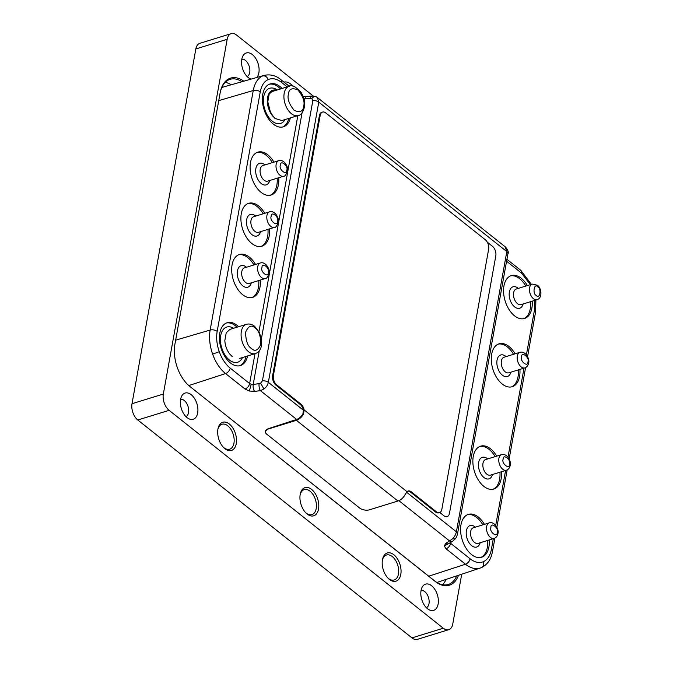 <?xml version="1.0" encoding="UTF-8"?>
<svg xmlns="http://www.w3.org/2000/svg" width="673" height="673" viewBox="0 0 673 673"><rect width="100%" height="100%" fill="white"/><g stroke="black" fill="none" stroke-linecap="round" stroke-linejoin="round"><path stroke-width="1.01" d="M421.054 590.448A9.052 5.384 -107.1 0 1 427.094 594.402A9.052 5.384 -107.1 0 1 428.995 603.656A9.052 5.384 -107.1 0 1 426.379 607.702M429.912 610.15A13.721 8.16 72.9 0 0 438.123 604.051A13.729 8.169 72.9 0 0 433.37 587.42A13.729 8.169 72.9 0 0 422.602 586.427A13.729 8.169 72.9 0 0 421.054 590.473A13.729 8.169 72.9 0 0 429.921 610.15A13.729 8.169 72.9 0 0 438.14 604.051A13.721 8.16 72.9 0 0 433.362 587.428A13.721 8.16 72.9 0 0 422.602 586.435M180.6 399.35A9.052 5.384 -107.1 0 1 186.64 403.304A9.052 5.384 -107.1 0 1 188.541 412.566A9.052 5.384 -107.1 0 1 185.925 416.604M197.685 412.953A13.729 8.169 72.9 0 0 192.915 396.33A13.729 8.169 72.9 0 0 182.147 395.337A13.729 8.169 72.9 0 0 180.6 399.375A13.729 8.169 72.9 0 0 189.466 419.052A13.729 8.169 72.9 0 0 197.685 412.953M189.458 419.052A13.721 8.16 72.9 0 0 197.669 412.953A13.721 8.16 72.9 0 0 192.907 396.338A13.721 8.16 72.9 0 0 182.147 395.337M241.792 59.266A9.052 5.384 -107.1 0 1 247.832 63.22A9.052 5.384 -107.1 0 1 249.733 72.474A9.052 5.384 -107.1 0 1 247.117 76.52M243.34 55.253A13.721 8.16 72.9 0 1 254.1 56.246A13.721 8.16 72.9 0 1 258.861 72.869A13.721 8.16 72.9 0 1 256.901 77.454A13.729 8.169 72.9 0 0 258.869 72.869A13.729 8.169 72.9 0 0 254.108 56.238A13.729 8.169 72.9 0 0 243.34 55.245A13.729 8.169 72.9 0 0 241.792 59.291A13.729 8.169 72.9 0 0 250.659 78.968A13.729 8.169 72.9 0 0 251.071 79.12A13.721 8.16 72.9 0 1 250.65 78.968M300.133 494.748A13.065 7.773 -107.1 0 1 304.221 489.624A13.065 7.773 -107.1 0 1 313.231 494.848A13.065 7.773 -107.1 0 1 316.201 508.578A13.065 7.773 -107.1 0 1 311.919 514.601A13.065 7.773 -107.1 0 1 305.668 512.675M306.089 513.104A14.73 8.766 72.9 0 0 318.531 509.007A14.747 8.766 72.9 0 0 311.683 489.464A14.747 8.766 72.9 0 0 300.242 494.15A14.747 8.766 72.9 0 0 300.192 494.419A14.747 8.766 72.9 0 0 306.089 513.104A14.747 8.766 72.9 0 0 318.539 509.007A14.73 8.766 72.9 0 0 311.683 489.481A14.73 8.766 72.9 0 0 300.242 494.15M382.399 560.121A13.065 7.773 -107.1 0 1 386.479 555.006A13.065 7.773 -107.1 0 1 395.488 560.222A13.065 7.773 -107.1 0 1 398.466 573.951A13.065 7.773 -107.1 0 1 394.185 579.975A13.065 7.773 -107.1 0 1 387.926 578.048M400.805 574.38A14.747 8.766 72.9 0 0 393.949 554.838A14.747 8.766 72.9 0 0 382.5 559.524A14.747 8.766 72.9 0 0 382.449 559.793A14.747 8.766 72.9 0 0 388.346 578.477A14.747 8.766 72.9 0 0 400.805 574.38M388.346 578.477A14.73 8.766 72.9 0 0 400.788 574.38A14.73 8.766 72.9 0 0 393.941 554.855A14.73 8.766 72.9 0 0 382.5 559.524M217.875 429.366A13.065 7.773 -107.1 0 1 221.964 424.251A13.065 7.773 -107.1 0 1 230.974 429.475A13.065 7.773 -107.1 0 1 233.943 443.196A13.065 7.773 -107.1 0 1 229.661 449.219A13.065 7.773 -107.1 0 1 223.402 447.293M223.823 447.722A14.73 8.766 72.9 0 0 236.265 443.625A14.747 8.766 72.9 0 0 229.426 424.091A14.747 8.766 72.9 0 0 217.985 428.777A14.747 8.766 72.9 0 0 217.934 429.046A14.747 8.766 72.9 0 0 223.831 447.73A14.747 8.766 72.9 0 0 236.282 443.633A14.73 8.766 72.9 0 0 229.417 424.099A14.73 8.766 72.9 0 0 217.985 428.777M286.934 84.487A13.065 7.773 -107.1 0 1 289.508 86.186M292.654 86.043A14.747 8.766 72.9 0 0 283.998 82.148A14.73 8.766 72.9 0 1 292.637 86.035M253.679 216.714A8.16 4.854 72.9 0 0 251.004 220.475A8.16 4.854 72.9 0 0 252.855 229.047A8.16 4.854 72.9 0 0 258.482 232.303L274.416 227.39A8.16 4.854 -107.1 0 1 268.796 224.134A8.16 4.854 -107.1 0 1 266.937 215.562A8.16 4.854 -107.1 0 1 269.612 211.802L253.679 216.714M262.882 165.55A8.16 4.854 72.9 0 0 260.207 169.31A8.16 4.854 72.9 0 0 264.06 180.171A8.16 4.854 72.9 0 0 267.694 181.138L283.627 176.225A8.16 4.854 -107.1 0 1 277.999 172.961A8.16 4.854 -107.1 0 1 276.14 164.397A8.16 4.854 -107.1 0 1 278.815 160.637L262.882 165.55M244.467 267.879A8.16 4.854 72.9 0 0 241.8 271.64A8.16 4.854 72.9 0 0 245.645 282.5A8.16 4.854 72.9 0 0 249.279 283.476L265.212 278.555A8.16 4.854 -107.1 0 1 259.585 275.299A8.16 4.854 -107.1 0 1 257.734 266.727A8.16 4.854 -107.1 0 1 260.401 262.966L244.467 267.879M501.578 454.637L485.645 459.55A8.16 4.854 72.9 0 0 482.97 463.31A8.16 4.854 72.9 0 0 484.829 471.882A8.16 4.854 72.9 0 0 490.457 475.138L506.39 470.225A8.16 4.854 -107.1 0 1 500.762 466.969A8.16 4.854 -107.1 0 1 498.903 458.397A8.16 4.854 -107.1 0 1 501.578 454.637C507.249 452.963 511.623 461.787 510.168 465.497C509.671 467.945 508.409 469.527 506.39 470.225M519.993 352.307L504.06 357.22A8.16 4.854 72.9 0 0 501.385 360.98A8.16 4.854 72.9 0 0 503.236 369.544A8.16 4.854 72.9 0 0 508.864 372.808L524.797 367.895A8.16 4.854 -107.1 0 1 519.169 364.631A8.16 4.854 -107.1 0 1 517.318 356.067A8.16 4.854 -107.1 0 1 519.993 352.307C525.663 350.625 530.038 359.458 528.583 363.159C528.078 365.616 526.824 367.197 524.797 367.895M532.267 284.082L516.284 289.011A8.16 4.854 72.9 0 0 513.608 292.772A8.16 4.854 72.9 0 0 517.461 303.632A8.16 4.854 72.9 0 0 521.095 304.6L537.071 299.67A8.16 4.854 -107.1 0 1 533.445 298.703A8.16 4.854 -107.1 0 1 529.483 290.484A8.16 4.854 -107.1 0 1 532.267 284.082L537.34 285.217C541.546 287.834 542.741 298.08 537.071 299.67M489.305 522.854L473.321 527.783A8.16 4.854 72.9 0 0 470.654 531.544A8.16 4.854 72.9 0 0 472.505 540.116A8.16 4.854 72.9 0 0 478.133 543.38L494.117 538.45A8.16 4.854 -107.1 0 1 488.489 535.186A8.16 4.854 -107.1 0 1 486.629 526.614A8.16 4.854 -107.1 0 1 489.305 522.854C494.975 521.18 499.349 530.004 497.894 533.714C497.389 536.171 496.136 537.744 494.117 538.45M480.758 557.463A22.436 13.342 72.9 0 0 487.345 547.401A22.436 13.342 72.9 0 0 487.664 540.436M489.229 539.956A22.436 13.342 -107.1 0 1 488.909 546.922A22.436 13.342 -107.1 0 1 481.557 557.261A22.436 13.342 -107.1 0 1 466.086 548.293A22.436 13.342 -107.1 0 1 460.98 524.73A22.436 13.342 -107.1 0 1 468.332 514.382A22.436 13.342 -107.1 0 1 484.417 524.36M519.918 369.401A22.436 13.342 -107.1 0 1 519.598 376.367A22.436 13.342 -107.1 0 1 512.246 386.706A22.436 13.342 -107.1 0 1 496.767 377.738A22.436 13.342 -107.1 0 1 491.669 354.175A22.436 13.342 -107.1 0 1 499.021 343.827A22.436 13.342 -107.1 0 1 515.106 353.813M511.446 386.908A22.436 13.342 72.9 0 0 518.025 376.846A22.436 13.342 72.9 0 0 518.353 369.889M523.72 318.691A22.436 13.342 72.9 0 0 530.299 308.629A22.436 13.342 72.9 0 0 530.627 301.664M532.192 301.184A22.436 13.342 -107.1 0 1 531.872 308.141A22.436 13.342 -107.1 0 1 524.519 318.489A22.436 13.342 -107.1 0 1 509.04 309.521A22.436 13.342 -107.1 0 1 503.942 285.949A22.436 13.342 -107.1 0 1 511.295 275.61A22.436 13.342 -107.1 0 1 527.38 285.588M501.503 471.731A22.436 13.342 -107.1 0 1 501.183 478.696A22.436 13.342 -107.1 0 1 493.831 489.044A22.436 13.342 -107.1 0 1 478.36 480.068A22.436 13.342 -107.1 0 1 473.254 456.504A22.436 13.342 -107.1 0 1 480.606 446.165A22.436 13.342 -107.1 0 1 496.691 456.143M493.04 489.246A22.436 13.342 72.9 0 0 499.618 479.184A22.436 13.342 72.9 0 0 499.938 472.219M261.065 246.411A22.436 13.342 72.9 0 0 267.644 236.349A22.436 13.342 72.9 0 0 267.972 229.384M269.536 228.896A22.436 13.342 -107.1 0 1 269.217 235.861A22.436 13.342 -107.1 0 1 261.864 246.209A22.436 13.342 -107.1 0 1 246.385 237.233A22.436 13.342 -107.1 0 1 241.287 213.669A22.436 13.342 -107.1 0 1 248.64 203.33A22.436 13.342 -107.1 0 1 264.725 213.307M278.74 177.731A22.436 13.342 -107.1 0 1 278.42 184.696A22.436 13.342 -107.1 0 1 271.068 195.044A22.436 13.342 -107.1 0 1 255.597 186.068A22.436 13.342 -107.1 0 1 250.491 162.504A22.436 13.342 -107.1 0 1 257.843 152.165A22.436 13.342 -107.1 0 1 273.928 162.143M270.277 195.237A22.436 13.342 72.9 0 0 276.855 185.184A22.436 13.342 72.9 0 0 277.175 178.219M282.551 127.02A22.436 13.342 72.9 0 0 288.818 118.406M290.383 117.926A22.436 13.342 -107.1 0 1 283.341 126.818A22.436 13.342 -107.1 0 1 267.871 117.851A22.436 13.342 -107.1 0 1 262.773 94.279A22.436 13.342 -107.1 0 1 270.117 83.94A22.436 13.342 -107.1 0 1 282.122 88.457M260.325 280.061A22.436 13.342 -107.1 0 1 260.005 287.026A22.436 13.342 -107.1 0 1 252.661 297.373A22.436 13.342 -107.1 0 1 237.182 288.406A22.436 13.342 -107.1 0 1 232.084 264.834A22.436 13.342 -107.1 0 1 239.428 254.495A22.436 13.342 -107.1 0 1 255.521 264.472M251.862 297.575A22.436 13.342 72.9 0 0 258.44 287.514A22.436 13.342 72.9 0 0 258.76 280.548M239.588 365.792A22.436 13.342 72.9 0 0 246.024 356.446M247.597 355.958A22.436 13.342 -107.1 0 1 240.379 365.59A22.436 13.342 -107.1 0 1 224.908 356.623A22.436 13.342 -107.1 0 1 219.81 333.059A22.436 13.342 -107.1 0 1 227.154 322.712A22.436 13.342 -107.1 0 1 238.637 326.708M518.311 288.389A11.214 6.671 72.9 0 0 509.36 291.981A11.214 6.671 72.9 0 0 514.307 306.627A11.214 6.671 72.9 0 0 523.123 303.977M506.088 356.589A11.281 6.713 72.9 0 0 497.044 360.173A11.281 6.713 72.9 0 0 502.041 374.911A11.281 6.713 72.9 0 0 510.9 372.186M492.485 474.515A11.281 6.713 -107.1 0 1 483.635 477.25A11.281 6.713 -107.1 0 1 478.629 462.502A11.281 6.713 -107.1 0 1 487.673 458.927M480.16 542.749A11.214 6.671 -107.1 0 1 471.344 545.399A11.214 6.671 -107.1 0 1 466.397 530.761A11.214 6.671 -107.1 0 1 475.348 527.161M233.59 328.264A18.415 10.953 72.9 0 0 220.593 336.458A18.415 10.953 72.9 0 0 229.434 360.038A18.415 10.953 72.9 0 0 242.507 357.531M246.503 267.257A11.281 6.713 72.9 0 0 246.175 266.988A11.281 6.713 72.9 0 0 237.46 270.84A11.281 6.713 72.9 0 0 242.785 285.848A11.281 6.713 72.9 0 0 251.307 282.845M255.706 216.092A11.281 6.713 72.9 0 0 246.663 219.667A11.281 6.713 72.9 0 0 251.66 234.414A11.281 6.713 72.9 0 0 260.518 231.68M269.722 180.515A11.281 6.713 -107.1 0 1 261.191 183.519A11.281 6.713 -107.1 0 1 255.875 168.502A11.281 6.713 -107.1 0 1 264.59 164.649A11.281 6.713 -107.1 0 1 264.91 164.919M276.452 90.199A15.63 9.296 -107.1 0 0 272.952 90.19A15.63 9.296 -107.1 0 0 267.837 97.392A15.63 9.296 -107.1 0 0 273.835 116.942L274.87 118.372L281.827 120.56L298.206 115.512A15.294 9.102 -107.1 0 1 287.657 109.396A15.294 9.102 -107.1 0 1 284.183 93.328A15.294 9.102 -107.1 0 1 289.197 86.27L280.843 79.641A5.098 3.096 128.5 0 1 281.583 82.426L287.203 86.893M285.058 119.567A18.415 10.953 -107.1 0 1 272.397 121.266A18.415 10.953 -107.1 0 1 263.631 97.206A18.415 10.953 -107.1 0 1 277.259 89.955M273.583 117.018A15.63 9.296 -107.1 0 1 267.585 97.476A15.63 9.296 -107.1 0 1 272.7 90.266A15.63 9.296 -107.1 0 1 272.826 90.232M458.506 575.28A31.816 18.928 -107.1 0 1 435.179 581.422L189.937 386.521A31.816 18.928 -107.1 0 1 187.649 384.493A31.816 18.928 -107.1 0 1 174.921 344.181L220.155 92.781A31.816 18.928 -107.1 0 1 220.264 92.201A31.816 18.928 -107.1 0 1 243.794 81.189M461.72 574.212L452.752 624.048A12.24 7.277 -107.1 0 1 448.74 629.684A12.24 7.277 -107.1 0 1 443.297 628.22L169.116 410.328A12.24 7.277 -107.1 0 1 163.337 394.041L227.171 39.295A12.24 7.277 -107.1 0 1 231.176 33.65A12.24 7.277 -107.1 0 1 236.627 35.114L313.248 96.003M231.176 33.65L199.847 43.316A12.24 7.277 72.9 0 0 195.835 48.952L132.009 403.707A12.24 7.277 72.9 0 0 137.78 419.994L411.96 637.886A12.24 7.277 72.9 0 0 417.403 639.35L448.74 629.684M273.07 90.51L269.192 94.035L267.795 101.791L270.209 111.247A15.294 9.102 -107.1 0 0 273.835 116.942M398.879 500.678L449.539 540.932L452.517 538.846C454.443 536.945 455.739 534.598 456.403 531.805A5.098 2.692 10.2 0 1 457.505 533.916L457.505 533.916C456.933 536.23 456.159 537.912 455.184 538.947L452.517 538.846M222.544 87.238A26.516 15.773 72.9 0 0 221.964 87.162M231.176 84.781A30.798 18.322 72.9 0 0 225.245 82.333M442.556 584.744A30.798 18.322 72.9 0 0 446.056 579.419M242.002 81.702A30.798 18.322 72.9 0 0 230.099 79.33A30.798 18.322 72.9 0 0 220.197 92.588M435.179 581.422L434.548 580.807A30.798 18.322 72.9 0 0 448.26 584.484A30.798 18.322 72.9 0 0 456.74 575.869M434.548 580.807L189.937 386.521M187.372 384.216A30.798 18.322 72.9 0 0 189.306 385.915M406.719 492.325L456.403 531.805L506.819 251.593L505.81 247.285C508.174 250.583 508.872 252.728 507.922 253.704L507.922 253.704A5.098 2.692 -169.8 0 0 506.819 251.593L318.775 102.145A5.098 2.692 -169.8 0 0 312.836 100.605L262.42 380.817L260.602 383.173L263.951 388.986L260.451 390.668L254.529 391.4L249.321 391.03L251.248 384.3L249.624 383.56L255 353.678M260.602 383.173L259.13 383.677A5.098 2.061 83 0 0 260.451 390.668L296.65 419.439L267.989 428.794L265.381 431.25M303.876 98.889L304.575 98.889L306.131 96.567L312.02 96.02A5.098 2.154 84.7 0 0 312.02 96.02L315.965 96.668L317.404 97.551L318.775 102.145L268.35 382.357C267.661 385.124 266.188 387.337 263.951 388.986M259.13 383.677L253.199 384.401C252.913 387.135 253.359 389.465 254.529 391.4M259.24 350.852L253.199 384.401L251.248 384.3M449.228 543.414A5.098 3.702 -122.9 0 1 449.219 543.414A5.098 3.702 -122.9 0 1 445.762 543.372L449.539 540.932A5.098 3.702 57.1 0 0 453.005 540.974L449.228 543.414M271.749 91.107L273.162 91.217M230.09 329.282L226.229 332.807L224.832 340.563C225.144 345.501 226.708 349.91 229.518 353.796L232.303 356.69M237.073 327.187A22.436 13.342 72.9 0 0 226.389 322.998M253.957 264.952A22.436 13.342 72.9 0 0 238.663 254.773M280.557 88.937A22.436 13.342 72.9 0 0 269.351 84.226M272.363 162.622A22.436 13.342 72.9 0 0 257.078 152.443M263.16 213.787A22.436 13.342 72.9 0 0 247.866 203.608M495.126 456.622A22.436 13.342 72.9 0 0 479.832 446.443M525.815 286.075A22.436 13.342 72.9 0 0 510.521 275.888M513.541 354.292A22.436 13.342 72.9 0 0 498.247 344.113M482.852 524.847A22.436 13.342 72.9 0 0 467.558 514.668M304.263 100.639L304.575 98.889L311.818 98.552C313.509 96.533 315.065 96.02 316.487 97.013M312.028 96.02L312.028 96.02A5.098 2.154 84.7 0 0 310.472 98.351M493.326 538.694L491.408 549.353C490.188 555.646 487.538 559.751 483.441 561.669C484.215 564.597 483.5 566.59 481.296 567.65A32.683 19.441 -107.1 0 1 480.261 568.046L437.904 582.128A33.65 20.013 -107.1 0 1 436.844 582.431M302.943 413.752L303.59 413.895A9.178 5.569 128.5 0 1 296.389 420.322L267.938 429.105A7.142 3.769 -169.8 0 0 265.355 431.368A7.142 3.769 -169.8 0 0 266.895 434.321L359.559 507.964A7.142 3.769 -169.8 0 0 369.485 509.806L397.936 501.023A9.178 5.569 -51.5 0 0 405.138 494.596L407.03 491.702A7.142 4.248 -107.1 0 1 408.141 491.021A7.142 4.248 -107.1 0 1 411.321 491.87L436.331 511.749A7.142 4.248 72.9 0 0 439.503 512.599A7.142 4.248 72.9 0 0 441.841 509.31L488.64 249.212A7.142 4.248 72.9 0 0 485.275 239.714L325.715 112.913A7.142 4.248 72.9 0 0 322.535 112.063L321.753 112.298A7.142 4.248 72.9 0 0 319.414 115.588L272.615 375.685A7.142 4.248 72.9 0 0 275.989 385.183L300.108 404.347A7.142 4.248 -107.1 0 1 303.38 410.194L302.943 413.752A8.16 4.947 128.5 0 1 296.65 419.439M447.141 516.62L447.124 516.62A7.142 4.248 72.9 0 1 443.961 515.77L439.822 512.473L443.953 515.77A7.142 4.248 72.9 0 0 447.124 516.62A7.142 4.248 72.9 0 0 447.133 516.62A7.142 4.248 72.9 0 0 449.48 513.331L495.816 255.79A7.142 4.248 72.9 0 0 492.451 246.293L487.311 242.213M407.762 491.172A7.142 4.248 -107.1 0 1 410.538 492.114L435.54 511.985A7.142 4.248 72.9 0 0 438.72 512.843L439.503 512.599M322.535 112.063A7.142 4.248 72.9 0 0 320.197 115.352L273.406 375.441A7.142 4.248 72.9 0 0 276.771 384.939L300.89 404.111A7.142 4.248 -107.1 0 1 304.162 409.95L303.38 410.194L268.35 382.357A5.098 2.692 10.2 0 0 262.42 380.817M407.03 491.702L304.162 409.95L303.59 413.895M303.666 106.216C303.229 111.398 300.074 112.795 294.21 110.397C289.054 104.037 287.135 98.611 288.439 94.111C288.877 88.929 292.023 87.54 297.895 89.93C303.043 96.298 304.97 101.724 303.666 106.216M255.059 327.987C258.769 330.266 260.695 335.692 260.838 344.273C258.028 350.498 254.874 351.895 251.382 348.454C247.672 346.174 245.746 340.74 245.603 332.168C248.413 325.934 251.567 324.537 255.059 327.987M239.479 358.465L255.378 353.561A15.294 9.102 -107.1 0 1 248.564 351.735A15.294 9.102 -107.1 0 1 241.144 336.332A15.294 9.102 -107.1 0 1 246.36 324.327L229.333 329.577M277.537 221.392C277.756 227.348 269.15 220.517 271.194 216.353C270.975 210.388 279.581 217.228 277.537 221.392M286.748 170.227C286.959 176.183 278.361 169.352 280.397 165.179C280.178 159.223 288.784 166.063 286.748 170.227M268.334 272.557C268.552 278.521 259.946 271.682 261.982 267.518C261.772 261.553 270.369 268.392 268.334 272.557M503.16 459.188C502.941 453.223 511.547 460.063 509.503 464.227C509.722 470.183 501.124 463.352 503.16 459.188M521.575 356.85C521.356 350.894 529.954 357.733 527.918 361.897C528.137 367.853 519.531 361.022 521.575 356.85M536.255 295.413C532.217 293.941 534.295 282.382 537.786 286.891C541.824 288.372 539.746 299.931 536.255 295.413M490.886 527.405C490.667 521.449 499.273 528.28 497.229 532.452C497.448 538.408 488.842 531.569 490.886 527.405M169.116 410.328L137.78 419.994M132.009 403.707L163.337 394.041M443.297 628.22L411.96 637.886M227.171 39.295L195.835 48.952M505.053 246.873L506.962 251.71M311.818 98.552L312.836 100.605M449.715 543.094L444.247 545.938L445.762 543.372M535.885 300.04L535.607 311.91A5.098 2.692 -169.8 0 0 534.513 309.799L534.833 300.368M218.742 100.63L253.25 90.519A5.098 2.692 10.2 0 1 260.266 91.848C261.486 85.555 264.144 81.45 268.233 79.54C266.979 76.756 265.128 75.553 262.68 75.923A32.683 19.441 -107.1 0 1 264.195 75.376L221.829 87.448M268.233 79.54C272.414 77.807 276.864 78.775 281.583 82.426M260.266 91.848L217.169 331.402C216.092 337.796 216.79 344.559 219.263 351.71L212.626 354.124A32.683 19.441 -107.1 0 1 210.144 330.064L175.645 340.176M217.169 331.402A5.098 2.692 -169.8 0 0 210.144 330.064L253.25 90.519A32.683 19.441 -107.1 0 1 262.68 75.923M428.751 576.206L465.472 564.226A32.683 19.441 -107.1 0 0 480.261 568.046L481.296 567.65M483.441 561.669C479.26 563.394 474.81 562.426 470.09 558.775L450.649 543.321A5.098 3.096 128.5 0 1 446.031 548.773L444.247 545.938M446.031 548.773L465.472 564.226A5.098 3.096 -51.5 0 0 470.09 558.775M219.263 351.71C221.846 358.81 225.489 364.278 230.183 368.114L249.624 383.56A5.098 3.096 128.5 0 1 245.006 389.011L225.573 373.565A5.098 3.096 -51.5 0 0 230.183 368.114M258.962 331.654L297.836 115.621M534.513 309.799L526.412 354.806M524.015 368.139L507.997 457.135M505.6 470.469L495.723 525.352M530.383 284.662L521.491 273.087L506.567 261.233M450.817 542.388L450.649 543.321L449.985 542.245M494.907 538.122L492.51 551.465A5.098 2.692 -169.8 0 0 491.408 549.353M188.861 385.545L225.573 373.565A32.683 19.441 -107.1 0 1 212.626 354.124M506.92 259.315L520.751 270.302A5.098 3.096 128.5 0 1 521.491 273.087M261.427 338.696L302.068 112.803M249.321 391.03L245.006 389.011M319.414 115.588L320.197 115.352M272.615 375.685L273.406 375.441M275.989 385.183L276.771 384.939M300.108 404.347L300.89 404.111M410.538 492.114L411.321 491.87M435.54 511.985L436.331 511.749M397.936 501.023L296.389 420.322M298.206 115.512C300.797 115.285 302.842 112.61 304.331 107.487C305.096 102.431 304.053 97.459 301.201 92.588C295.607 86.43 291.602 84.327 289.197 86.27L270.639 91.999M255.378 353.561C258.693 352.383 260.745 349.657 261.528 345.375L261.629 340.075L259.374 332.437L254.613 326.312C251.938 324.218 249.187 323.553 246.36 324.327M274.416 227.39C275.543 227.701 276.805 226.128 278.201 222.662C279.657 218.952 275.282 210.127 269.612 211.802M283.627 176.225C284.755 176.536 286.008 174.963 287.405 171.497C288.868 167.787 284.486 158.963 278.815 160.637M265.212 278.555C266.34 278.866 267.602 277.293 268.99 273.827C270.453 270.117 266.071 261.292 260.401 262.966M306.131 96.567L302.757 96.231M280.843 79.641C275.863 75.485 270.319 74.064 264.195 75.376M535.607 311.91L527.565 356.648M525.596 367.567L509.15 458.978M507.181 469.905L496.876 527.195M481.59 567.541C490.062 563.124 491.559 555.881 492.51 551.465M520.751 270.302L531.392 284.351M455.184 538.947L453.005 540.974M317.404 97.551L505.81 247.285M507.922 253.704L457.505 533.916"/></g></svg>
